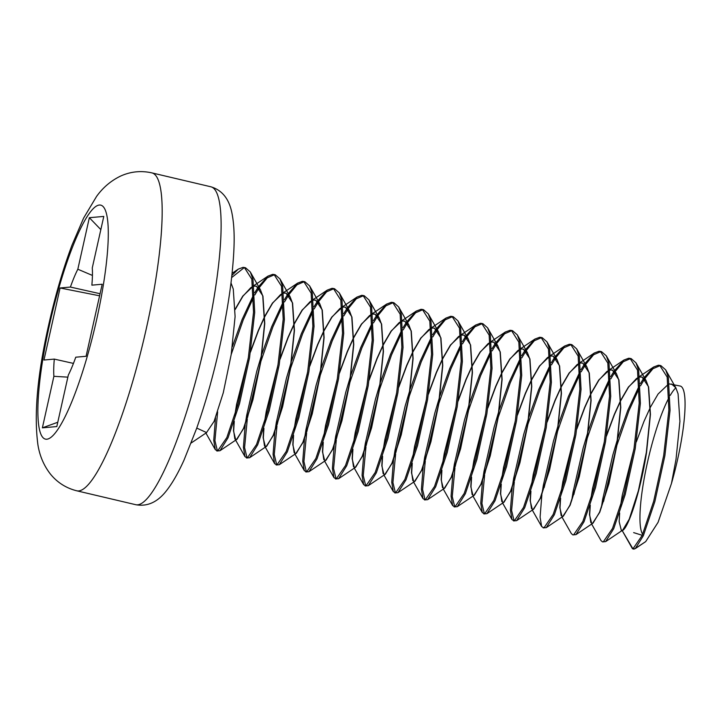 <?xml version="1.0" encoding="UTF-8"?>
<svg xmlns="http://www.w3.org/2000/svg" width="721" height="721" viewBox="0 0 721 721"><rect width="100%" height="100%" fill="white"/><g stroke="black" fill="none" stroke-linecap="round" stroke-linejoin="round"><path stroke-width="1.08" d="M614.247 370.927L623.962 360.013L628.703 358.247L630.064 358.391L637.499 370.098L639.212 403.057L634.029 448.453L624.025 494.282L612.517 528.421L603.27 541.868L602.486 541.868L600.999 540.552L591.653 524.068M601.332 507.764L602.657 499.392L612.778 455.158L617.69 438.674M618.05 437.548L627.73 410.492L639.329 385.537M640.401 383.644L643.871 377.984M643.916 377.921L653.632 367.007L658.372 365.241L659.733 365.376L667.168 377.092L668.872 410.051L663.699 455.447L653.686 501.275L642.186 535.415L632.939 548.861L622.151 530.512L632.281 548.42A15.411 2.875 -76.7 0 0 632.759 548.843A15.411 2.875 -76.7 0 0 632.939 548.861L635.273 548.618L643.366 535.685L654.866 501.555L664.879 455.726L670.052 410.33L668.349 377.362L665.663 369.846L660.905 365.655L659.733 365.376M630.064 358.391L631.245 358.67L635.994 362.852L638.68 370.378L640.383 403.336L635.21 448.732L625.197 494.561L613.697 528.7L605.613 541.624L602.486 541.868M603.522 501.528L616.446 446.786M616.888 445.317L628.91 410.772L639.41 387.835M640.509 385.816L644.718 378.768M644.781 378.678L652.956 368.71L660.31 365.556M231.874 275.449L238.281 269.131L243.022 267.365L244.383 267.509L251.818 279.216L253.531 312.175L248.357 357.58L238.345 403.409L226.845 437.539L217.598 450.986L215.318 449.67L213.74 440.306L215.525 417.783M231.63 277.603L244.203 267.644L244.969 267.68M232.369 346.666L242.058 319.61L253.648 294.664M254.72 292.771L258.19 287.111M258.235 287.039L267.951 276.125L272.691 274.359L274.052 274.503L281.487 286.21L283.2 319.169L278.018 364.565L268.014 410.393L256.514 444.533L247.267 457.979L244.987 456.663L243.41 447.299L245.194 424.777M244.383 267.509L245.564 267.788L250.313 271.97L252.999 279.496L254.711 312.454L249.529 357.85L239.525 403.679L228.025 437.818L219.932 450.742L216.805 450.986M217.427 451.013L214.921 440.585L217.643 411.88M231.216 354.435L243.229 319.89L253.729 296.953M254.828 294.934L259.037 287.886M259.1 287.796L267.275 277.828L274.638 274.674M245.32 423.867L246.645 415.503L256.766 371.27L261.678 354.786M262.038 353.66L271.718 326.604L283.317 301.648M284.389 299.756L287.859 294.096M287.904 294.033L297.62 283.119L302.36 281.352L303.721 281.487L311.157 293.195L312.869 326.162L307.687 371.558L297.683 417.387L286.174 451.517L276.927 464.973L274.647 463.648L273.079 454.284L274.854 431.771M274.052 274.503L275.233 274.773L279.982 278.964L282.668 286.48L284.38 319.448L279.198 364.844L269.194 410.673L257.685 444.803L249.601 457.736L246.474 457.97M247.087 458.006L244.59 447.57L247.312 418.874M247.51 417.63L260.443 362.897M260.876 361.428L272.899 326.883L283.398 303.947M284.498 301.928L288.706 294.88M288.77 294.79L296.944 284.822L304.298 281.659M274.989 430.861L276.314 422.488L286.435 378.255L291.347 361.78M291.699 360.653L301.387 333.598L312.986 308.642M314.059 306.749L317.528 301.09M317.573 301.017L327.28 290.103L332.03 288.337L333.39 288.481L340.826 300.188L342.529 333.147L337.356 378.552L327.343 424.381L315.843 458.511L306.596 471.958L304.316 470.642L302.748 461.278L304.523 438.756M303.721 281.487L304.902 281.767L309.651 285.949L312.337 293.474L314.041 326.433L308.867 371.838L298.855 417.666L287.355 451.797L279.27 464.73L276.143 464.964M276.756 465L274.259 454.563L276.972 425.868M277.179 424.624L290.103 369.882M290.545 368.422L302.568 333.868L313.067 310.94M314.167 308.921L318.376 301.874M318.439 301.775L326.613 291.807L333.967 288.652M304.659 437.854L305.983 429.482L316.104 385.248L321.007 368.764M321.368 367.638L331.056 340.582L342.655 315.636M343.719 313.743L347.198 308.083M347.243 308.011L356.949 297.097L361.69 295.331L363.051 295.475L370.495 307.182L372.198 340.141L367.025 385.537L357.012 431.365L345.512 465.505L336.265 478.951L333.985 477.635L332.408 468.271L334.193 445.749M333.39 288.481L334.562 288.76L339.321 292.942L342.006 300.468L343.71 333.426L338.537 378.822L328.524 424.651L317.024 458.79L308.93 471.714L305.812 471.958M306.425 471.985L303.92 461.557L306.641 432.861M306.849 431.618L319.773 376.876M320.214 375.416L332.237 340.862L342.736 317.925M343.836 315.906L348.045 308.858M348.108 308.768L356.282 298.8L363.636 295.646M334.319 444.839L335.644 436.475L345.765 392.242L350.676 375.758M351.037 374.632L360.725 347.576L372.324 322.62M373.388 320.728L376.858 315.068M376.903 315.005L386.618 304.091L391.359 302.324L392.72 302.459L400.155 314.167L401.867 347.134L396.694 392.53L386.681 438.359L375.181 472.489L365.935 485.945L363.654 484.62L362.077 475.256L363.862 452.743M363.051 295.475L364.231 295.745L368.981 299.936L371.666 307.452L373.379 340.42L368.206 385.816L358.193 431.645L346.693 465.775L338.6 478.708L335.481 478.942M336.094 478.978L333.589 468.551L336.31 439.846M336.518 438.611L349.442 383.869M349.883 382.4L361.906 347.855L372.406 324.919M373.496 322.9L377.714 315.852M377.768 315.762L385.951 305.794L393.305 302.631M363.988 451.833L365.313 443.46L375.434 399.227L380.346 382.752M380.706 381.625L390.394 354.57L401.994 329.614M403.057 327.722L406.527 322.062M406.572 321.99L416.287 311.075L421.028 309.309L422.389 309.453L429.824 321.16L431.537 354.119L426.363 399.524L416.35 445.353L404.851 479.483L395.604 492.93L393.324 491.614L391.746 482.25L393.531 459.737M392.72 302.459L393.9 302.739L398.65 306.921L401.336 314.446L403.048 347.405L397.875 392.81L387.862 438.638L376.362 472.769L368.269 485.702L365.141 485.936M365.763 485.972L363.258 475.536L365.98 446.84M366.178 445.596L379.111 390.854M379.552 389.394L391.566 354.84L402.075 331.912M403.165 329.894L407.374 322.846M407.437 322.747L415.611 312.779L422.975 309.624M393.657 458.826L394.982 450.454L405.103 406.22L410.015 389.737M410.375 388.61L420.055 361.554L431.654 336.608M432.726 334.715L436.196 329.055M436.241 328.983L445.957 318.069L450.697 316.303L452.058 316.447L459.493 328.154L461.206 361.113L456.023 406.509L446.02 452.337L434.52 486.477L425.264 499.923L422.993 498.608L421.415 489.244L423.2 466.721M422.389 309.453L423.569 309.733L428.319 313.914L431.005 321.44L432.717 354.399L427.535 399.795L417.531 445.623L406.022 479.762L397.938 492.686L394.811 492.93M395.432 492.957L392.927 482.529L395.649 453.833M395.847 452.59L408.78 397.848M409.222 396.388L421.235 361.834L431.735 338.897M432.834 336.887L437.043 329.839M437.106 329.74L445.281 319.773L452.635 316.618M423.326 465.811L424.651 457.447L434.772 413.214L439.684 396.73M440.044 395.604L449.724 368.548L461.323 343.593M462.395 341.7L465.865 336.04M465.91 335.977L475.626 325.063L480.366 323.296L481.727 323.432L489.162 335.139L490.875 368.107L485.693 413.503L475.68 459.331L464.18 493.461L454.933 506.917L452.653 505.592L451.085 496.228L452.86 473.715M452.058 316.447L453.239 316.717L457.988 320.908L460.674 328.434L462.386 361.392L457.204 406.788L447.191 452.617L435.691 486.756L427.607 499.68L424.48 499.914M425.093 499.95L422.596 489.523L425.309 460.818M425.516 459.583L438.449 404.841M438.882 403.372L450.904 368.828L461.404 345.891M462.503 343.872L466.712 336.824M466.775 336.734L474.95 326.766L482.304 323.612M452.995 472.805L454.32 464.432L464.441 420.199L469.344 403.724M469.704 402.597L479.393 375.542L490.992 350.586M492.055 348.694L495.534 343.034M495.579 342.971L505.286 332.048L510.035 330.29L511.396 330.425L518.832 342.133L520.535 375.091L515.362 420.496L505.349 466.325L493.849 500.455L484.602 513.902L482.322 512.586L480.754 503.222L482.529 480.709M481.727 323.432L482.908 323.711L487.657 327.893L490.343 335.418L492.046 368.386L486.873 413.782L476.86 459.61L465.36 493.741L457.276 506.674L454.149 506.908M454.762 506.944L452.265 496.508L454.978 467.812M455.185 466.568L468.109 411.826M468.551 410.366L480.574 375.812L491.073 352.884M492.173 350.866L496.381 343.818M496.445 343.719L504.619 333.76L511.973 330.597M482.664 479.798L483.989 471.426L494.11 427.192L499.013 410.718M499.374 409.582L509.062 382.527L520.661 357.58M521.725 355.687L525.203 350.027M525.248 349.955L534.955 339.041L539.696 337.275L541.056 337.419L548.501 349.126L550.204 382.085L545.031 427.481L535.018 473.309L523.518 507.449L514.271 520.895L511.991 519.58L510.414 510.216L512.198 487.693M511.396 330.425L512.568 330.705L517.327 334.886L520.012 342.412L521.716 375.371L516.542 420.776L506.53 466.604L495.03 500.735L486.936 513.667L483.818 513.902M484.431 513.929L481.925 503.501L484.647 474.806M484.854 473.562L497.778 418.82M498.22 417.36L510.243 382.806L520.742 359.878M521.842 357.859L526.051 350.812M526.114 350.712L534.288 340.745L541.642 337.59M512.325 486.792L513.649 478.42L523.77 434.186L528.682 417.702M529.043 416.576L538.731 389.52L550.33 364.565M551.394 362.672L554.864 357.012M554.909 356.949L564.624 346.035L569.365 344.268L570.726 344.404L578.161 356.111L579.873 389.079L574.7 434.475L564.687 480.303L553.187 514.433L543.94 527.889L541.66 526.564L540.083 517.2L541.868 494.687M541.056 337.419L542.237 337.698L546.987 341.88L549.672 349.406L551.385 382.364L546.212 427.76L536.199 473.589L524.699 507.728L516.606 520.652L513.487 520.895M514.1 520.923L511.595 510.495L514.316 481.79M514.524 480.556L527.448 425.814M527.889 424.345L539.912 389.8L550.411 366.863M551.502 364.844L555.711 357.796M555.774 357.706L563.957 347.738L571.311 344.584M541.994 493.777L543.319 485.404L553.44 441.171L558.351 424.696M558.712 423.569L568.4 396.514L579.99 371.558M581.063 369.666L584.533 364.006M584.578 363.943L594.293 353.02L599.034 351.262L600.395 351.397L607.83 363.105L609.542 396.063L604.369 441.468L594.356 487.297L582.856 521.427L573.61 534.874L572.816 534.874L571.329 533.558L561.983 517.074M570.726 344.404L571.906 344.683L576.656 348.865L579.342 356.39L581.054 389.358L575.881 434.754L565.868 480.583L554.368 514.713L546.275 527.646L543.147 527.88M544.184 487.54L557.117 432.798M557.558 431.338L569.572 396.793L580.072 373.857M581.171 371.838L585.38 364.79M585.443 364.691L593.617 354.732L600.981 351.569M571.663 500.771L572.988 492.398L583.109 448.165L588.021 431.69M588.381 430.554L598.06 403.499L609.66 378.552M610.732 376.659L614.202 371M600.395 351.397L601.575 351.677L606.325 355.859L609.011 363.384L610.723 396.343L605.541 441.748L595.537 487.576L584.028 521.707L575.944 534.64L572.816 534.874M573.853 494.534L586.786 439.792M587.218 438.332L599.241 403.778L609.741 380.85M610.84 378.831L615.049 371.784M615.112 371.685L623.286 361.717L630.641 358.562M230.99 282.92L233.262 289.013L235.1 316.582L231.198 354.507L223.267 392.801L214.101 421.343L206.476 432.681M191.218 442.973L206.612 432.6L196.743 428.085M669.467 383.942L680.173 386.032A77.048 14.357 103.3 0 1 677.542 459.683A77.048 14.357 103.3 0 1 671.458 483.494L676.019 459.322L679.921 421.397L678.082 393.828L675.829 387.781L665.663 369.846M639.806 377.038L642.05 377.047L648.612 386.889L650.45 414.449L646.548 452.382C640.257 493.047 627.486 530.259 622.151 530.512M639.797 376.957L641.852 377.002L646.169 380.796L648.413 386.844L650.252 414.404L646.349 452.337L638.418 490.622L629.244 519.165L622.728 530.115L621.349 530.476L619.159 521.662L619.645 513.028M620.402 506.746L622.259 495.264L633.885 449.336M642.672 534.297A77.048 14.357 103.3 0 1 647.467 462.35A77.048 14.357 103.3 0 1 669.133 397.388M633.642 532.612L642.231 535.306M610.137 370.044L612.381 370.053L618.942 379.895L620.781 407.464L616.879 445.389L608.948 483.674L599.773 512.216L592.446 523.536M590.814 522.608L589.688 514.722L590.274 505.16M591.103 498.535L592.788 488.324L603.955 443.848M610.128 369.963L612.183 370.008L616.5 373.802L618.744 379.85L620.583 407.419L616.68 445.344L608.749 483.629L599.584 512.171L593.059 523.122L591.68 523.482L589.49 514.677L589.976 506.034M590.733 499.752L592.599 488.27L604.216 442.343M580.477 363.051L582.712 363.06L589.273 372.901L591.112 400.47L587.209 438.404L579.278 476.689L570.113 505.232L562.777 516.542M561.154 515.614L560.019 507.728L560.605 498.166M561.434 491.551L563.128 481.331L574.286 436.854M580.468 362.969L582.514 363.014L586.831 366.809L589.084 372.856L590.914 400.425L587.011 438.35L579.089 476.644L569.914 505.187L563.389 516.128L562.01 516.497L559.82 507.683L560.307 499.04M561.064 492.758L562.93 481.286L574.547 435.349M550.808 356.057L553.043 356.075L559.613 365.917L561.443 393.477L557.54 431.41L549.609 469.695L540.444 498.238L533.107 509.549M531.485 508.62L530.35 500.735L530.935 491.172M531.774 484.557L533.459 474.337L544.616 429.86M550.799 355.976L552.845 356.03L557.162 359.824L559.415 365.871L561.244 393.432L557.351 431.365L549.42 469.65L540.245 498.193L533.72 509.143L532.341 509.504L530.151 500.689L530.647 492.055M531.395 485.774L533.261 474.292L544.878 428.364M521.139 349.072L523.374 349.081L529.944 358.923L531.774 386.492L527.88 424.417L519.949 462.702L510.774 491.244L503.447 502.564M501.816 501.627L500.68 493.75L501.266 484.188M502.104 477.563L503.79 467.352L514.956 422.876M521.13 348.991L523.185 349.036L527.493 352.83L529.746 358.878L531.584 386.438L527.682 424.372L519.751 462.657L510.576 491.199L504.06 502.149L502.672 502.51L500.482 493.705L500.978 485.062M501.726 478.78L503.591 467.298L515.209 421.37M491.47 342.078L493.714 342.087L500.275 351.929L502.113 379.498L498.211 417.423L490.28 455.717L481.105 484.26L473.778 495.57M472.147 494.642L471.011 486.756L471.597 477.194M472.435 470.579L474.121 460.358L485.287 415.882M491.461 341.997L493.515 342.042L497.823 345.837L500.077 351.884L501.915 379.453L498.013 417.378L490.082 455.672L480.907 484.215L474.391 495.156L473.012 495.525L470.813 486.711L471.309 478.068M472.057 471.786L473.922 460.313L485.548 414.377M461.8 335.085L464.045 335.103L470.606 344.944L472.444 372.505L468.542 410.438L460.611 448.723L451.436 477.266L444.109 488.577M442.478 487.648L441.342 479.762L441.928 470.2M442.766 463.585L444.451 453.365L455.618 408.888M461.791 335.004L463.846 335.049L468.163 338.843L470.407 344.899L472.246 372.46L468.344 410.393L460.413 448.678L451.238 477.221L444.722 488.162L443.343 488.532L441.153 479.717L441.64 471.083M442.397 464.802L444.262 453.32L455.879 407.392M432.14 328.1L434.375 328.109L440.937 337.951L442.775 365.52L438.873 403.445L430.942 441.73L421.767 470.272L414.44 481.592M412.818 480.655L411.682 472.778L412.268 463.215M413.097 456.591L414.782 446.371L425.949 401.903M432.122 328.019L434.177 328.064L438.494 331.858L440.738 337.906L442.577 365.466L438.674 403.4L430.743 441.685L421.578 470.227L415.053 481.177L413.674 481.538L411.484 472.733L411.97 464.09M412.727 457.808L414.593 446.326L426.21 400.398M402.471 321.106L404.706 321.115L411.267 330.957L413.106 358.526L409.204 396.451L401.273 434.745L392.107 463.288L384.771 474.598M383.148 473.67L382.013 465.784L382.599 456.222M383.428 449.607L385.122 439.386L396.28 394.91M402.462 321.025L404.508 321.07L408.825 324.865L411.078 330.912L412.908 358.481L409.005 396.406L401.083 434.7L391.909 463.233L385.384 474.184L384.005 474.553L381.815 465.739L382.31 457.096M383.058 450.814L384.924 439.341L396.541 393.405M372.802 314.113L375.037 314.131L381.607 323.972L383.437 351.533L379.534 389.466L371.612 427.751L362.438 456.294L355.102 467.605M354.435 467.578L353.479 466.676L352.344 458.79L352.93 449.228M353.768 442.613L355.453 432.393L366.61 387.916M372.793 314.032L374.839 314.077L379.156 317.871L381.409 323.927L383.248 351.488L379.345 389.421L371.414 427.706L362.239 456.249L355.723 467.19L354.335 467.559L352.145 458.745L352.641 450.111M353.389 443.821L355.255 432.348L366.872 386.411M343.133 307.128L345.368 307.137L351.938 316.979L353.768 344.539L349.874 382.472L341.943 420.758L332.769 449.3L325.441 460.62M323.81 459.683L322.675 451.806L323.26 442.243M324.099 435.619L325.784 425.399L336.95 380.922M343.124 307.047L345.179 307.092L349.487 310.886L351.74 316.934L353.578 344.494L349.676 382.427L341.745 420.713L332.57 449.255L326.054 460.205L324.675 460.566L322.476 451.761L322.972 443.118M323.72 436.836L325.586 425.354L337.212 379.426M313.464 300.134L315.708 300.143L322.269 309.985L324.108 337.554L320.205 375.479L312.274 413.773L303.099 442.315L295.772 453.626M295.105 453.599L294.141 452.698L293.005 444.812L293.591 435.25M294.429 428.625L296.115 418.414L307.281 373.938M313.455 300.053L315.51 300.098L319.827 303.892L322.071 309.94L323.909 337.509L320.007 375.434L312.076 413.719L302.901 442.261L296.385 453.212L295.006 453.581L292.807 444.767L293.303 436.124M294.06 429.842L295.916 418.369L307.543 372.433M283.795 293.141L286.039 293.15L292.6 303L294.438 330.56L290.536 368.494L282.605 406.779L273.43 435.322L266.103 446.632M265.436 446.605L264.472 445.704L263.336 437.818L263.931 428.256M264.76 421.641L266.446 411.421L277.612 366.944M283.786 293.059L285.84 293.105L290.157 296.899L292.402 302.946L294.24 330.515L290.338 368.449L282.407 406.734L273.241 435.277L266.716 446.218L265.337 446.587L263.147 437.773L263.634 429.139M264.391 422.848L266.256 411.376L277.873 365.439M254.134 286.156L256.37 286.165L262.931 296.007L264.769 323.567L260.867 361.5L252.936 399.785L243.77 428.328L236.434 439.639M235.767 439.612L234.812 438.71L233.676 430.834L234.262 421.271M235.091 414.647L236.785 404.427L247.943 359.95M254.116 286.075L256.171 286.12L260.488 289.914L262.741 295.961L264.571 323.522L260.669 361.455L252.738 399.74L243.572 428.283L237.047 439.233L235.668 439.594L233.478 430.779L233.965 422.145M234.722 415.864L236.587 404.382L248.204 358.454M670.269 395.36A77.048 14.357 103.3 0 1 675.856 387.826M636.328 441.865L643.988 421.379L650.378 407.302M650.576 406.914L658.102 393.999L668.358 384.239M671.521 383.987L675.829 387.781M606.478 436.043L614.508 414.431L620.709 400.75M620.907 400.353L628.631 387.06L636.508 378.516L638.698 377.353M606.658 434.88L614.319 414.386L620.709 400.308M620.907 399.921L628.433 387.015L638.689 377.245M576.809 429.058L584.848 407.446L591.04 393.756M591.238 393.369L598.962 380.066L606.848 371.531L609.038 370.369M576.989 427.886L584.65 407.401L591.04 393.324M591.238 392.936L598.763 380.021L609.02 370.252M547.14 422.064L555.179 400.452L561.371 386.762M561.569 386.375L569.293 373.072L577.179 364.538L579.369 363.375M547.32 420.893L554.981 400.407L561.371 386.33M561.569 385.942L569.094 373.027L579.351 363.267M517.471 415.071L525.51 393.459L531.71 379.778M531.9 379.381L539.623 366.088L547.509 357.544L549.699 356.381M517.66 413.908L525.312 393.414L531.71 379.336M531.9 378.949L539.434 366.034L549.681 356.273M487.811 408.086L495.841 386.474L502.041 372.784M502.24 372.397L509.963 359.094L517.84 350.559L520.03 349.397M487.991 406.914L495.642 386.42L502.041 372.351M502.231 371.964L509.765 359.049L520.021 349.279M458.141 401.092L466.172 379.48L472.372 365.79M472.57 365.403L480.294 352.1L488.171 343.566L490.361 342.403M458.322 399.921L465.982 379.435L472.372 365.358M472.57 364.97L480.096 352.055L490.352 342.286M428.472 394.099L436.511 372.487L442.703 358.806M442.901 358.409L450.625 345.116L458.511 336.572L460.692 335.409M428.653 392.936L436.313 372.442L442.703 358.364M442.901 357.976L450.427 345.062L460.683 335.301M398.803 387.114L406.842 365.502L413.034 351.812M413.232 351.424L420.956 338.122L428.842 329.578L431.032 328.425M398.983 385.942L406.644 365.448L413.034 351.37M413.232 350.992L420.758 338.077L431.014 328.307M369.134 380.12L377.173 358.508L383.374 344.818M383.563 344.431L391.287 331.128L399.173 322.593L401.363 321.431M369.314 378.949L376.975 358.463L383.365 344.386M383.563 343.998L391.088 331.083L401.345 321.314M339.465 373.127L347.504 351.515L353.705 337.834M353.894 337.437L361.618 324.144L369.503 315.6L371.694 314.437M339.654 371.955L347.306 351.469L353.705 337.392M353.894 337.004L361.428 324.09L371.685 314.329M309.805 366.142L317.835 344.521L324.035 330.84M324.234 330.452L331.957 317.15L339.834 308.606L342.024 307.452M309.985 364.97L317.637 344.476L324.035 330.398M324.225 330.02L331.759 317.105L342.015 307.335M280.136 359.148L288.166 337.536L294.366 323.846M294.565 323.459L302.288 310.156L310.165 301.621L312.355 300.459M280.316 357.976L287.976 337.491L294.366 323.414M294.565 323.026L302.09 310.111L312.346 300.342M250.466 352.154L258.506 330.542L264.697 316.861M264.895 316.465L272.619 303.162L280.505 294.628L282.695 293.465M250.647 350.983L258.307 330.497L264.697 316.42M264.895 316.032L272.421 303.117L282.677 293.357M235.226 309.48L242.95 296.178L250.836 287.634L253.026 286.48M235.226 309.048L242.752 296.133L253.008 286.363M636.21 547.852L645.683 541.615L658.084 522.31L671.458 483.494M632.759 548.843L633.939 549.123A15.411 2.875 -76.7 0 0 634.12 549.141M54.3 359.103A66.251 12.347 -76.7 0 0 53.895 376.317L42.377 427.841L56.815 426.562L68.333 375.037A66.251 12.347 -76.7 0 0 75.759 357.201L86.078 356.282L102.184 284.236L91.864 285.155A66.251 12.347 -76.7 0 0 92.27 267.942L103.788 216.417L89.35 217.697L77.832 269.221A66.251 12.347 -76.7 0 0 70.406 287.057L60.077 287.976L43.972 360.022L54.3 359.103L73.452 363.411M100.066 293.717L70.406 287.057M99.597 295.808L60.077 287.976M89.35 217.697L100.832 229.611M92.432 275.44L77.832 269.221M53.895 376.317L67.855 377.146M42.377 427.841L57.77 422.263M210.748 186.757C222.104 190.092 229.17 198.906 231.955 213.2C234.875 228.106 235.163 247.051 231.144 281.704C228.602 302.297 224.754 324.153 219.599 347.261C213.001 376.623 205.314 403.751 196.536 428.671L184.017 460.106C178.24 472.931 172.445 483.052 166.65 490.478C157.755 502.068 147.481 506.818 135.818 504.718A163.334 30.435 -76.7 0 0 205.161 342.908A163.334 30.435 -76.7 0 0 210.748 186.757L151.807 172.869A163.334 30.435 103.3 0 1 146.219 329.019A163.334 30.435 103.3 0 1 76.877 490.83C66.215 488.18 57.41 482.61 50.452 474.112C43.9 465.676 39.736 455.996 37.961 445.064C33.788 414.701 37.393 374.523 48.776 324.522C55.31 295.439 63.06 268.951 72.019 245.068L83.591 218.121L96.551 196.445C103.013 187.46 111.061 180.656 120.695 176.032C130.708 171.535 141.082 170.48 151.807 172.869M49.623 324.207A120.191 22.396 -76.7 0 0 46.91 439.206A120.191 22.396 -76.7 0 0 96.542 320.043A120.191 22.396 -76.7 0 0 99.255 205.043A120.191 22.396 -76.7 0 0 49.623 324.207M76.877 490.83L135.818 504.718M238.281 269.131L232.099 273.286M205.909 433.069L215.318 449.67M252.305 286.643L252.99 286.192M254.044 285.48L267.951 276.125M234.812 438.71L244.987 456.663M281.974 293.636L282.659 293.177M283.714 292.465L297.62 283.119M264.472 445.704L274.647 463.648M311.643 300.63L312.328 300.17M313.383 299.458L327.28 290.103M294.97 454.158L304.316 470.642M341.312 307.615L341.988 307.164M343.052 306.452L356.949 297.097M324.639 461.152L333.985 477.635M370.982 314.608L371.657 314.149M372.712 313.446L386.618 304.091M354.308 468.145L363.654 484.62M400.642 321.602L401.327 321.142M402.381 320.43L416.287 311.075M383.978 475.13L393.324 491.614M430.311 328.596L430.996 328.136M432.05 327.424L445.957 318.069M413.647 482.124L422.993 498.608M459.98 335.58L460.665 335.121M461.719 334.418L475.626 325.063M443.316 489.117L452.653 505.592M489.649 342.574L490.334 342.115M491.389 341.403L505.286 332.048M472.976 496.102L482.322 512.586M519.318 349.568L519.994 349.108M521.049 348.396L534.955 339.041M502.645 503.096L511.991 519.58M548.987 356.553L549.663 356.093M550.718 355.39L564.624 346.035M532.314 510.089L541.66 526.564M578.648 363.546L579.333 363.087M580.387 362.375L594.293 353.02M608.317 370.54L609.002 370.08M610.056 369.368L623.962 360.013M637.986 377.525L638.671 377.065M639.725 376.362L653.632 367.007M645.683 541.615L635.273 548.618M622.728 530.115L605.613 541.624M646.169 380.796L635.994 362.852M593.059 523.122L575.944 534.64M616.5 373.802L606.325 355.859M563.389 516.128L546.275 527.646M586.831 366.809L576.656 348.865M533.72 509.143L516.606 520.652M557.162 359.824L546.987 341.88M504.06 502.149L486.936 513.667M527.493 352.83L517.327 334.886M474.391 495.156L457.276 506.674M497.823 345.837L487.657 327.893M444.722 488.162L427.607 499.68M468.163 338.843L457.988 320.908M415.053 481.177L397.938 492.686M438.494 331.858L428.319 313.914M385.384 474.184L368.269 485.702M408.825 324.865L398.65 306.921M355.723 467.19L338.6 478.708M379.156 317.871L368.981 299.936M326.054 460.205L308.93 471.714M349.487 310.886L339.321 292.942M296.385 453.212L279.27 464.73M319.827 303.892L309.651 285.949M266.716 446.218L249.601 457.736M290.157 296.899L279.982 278.964M237.047 439.233L219.932 450.742M260.488 289.914L250.313 271.97"/></g></svg>

